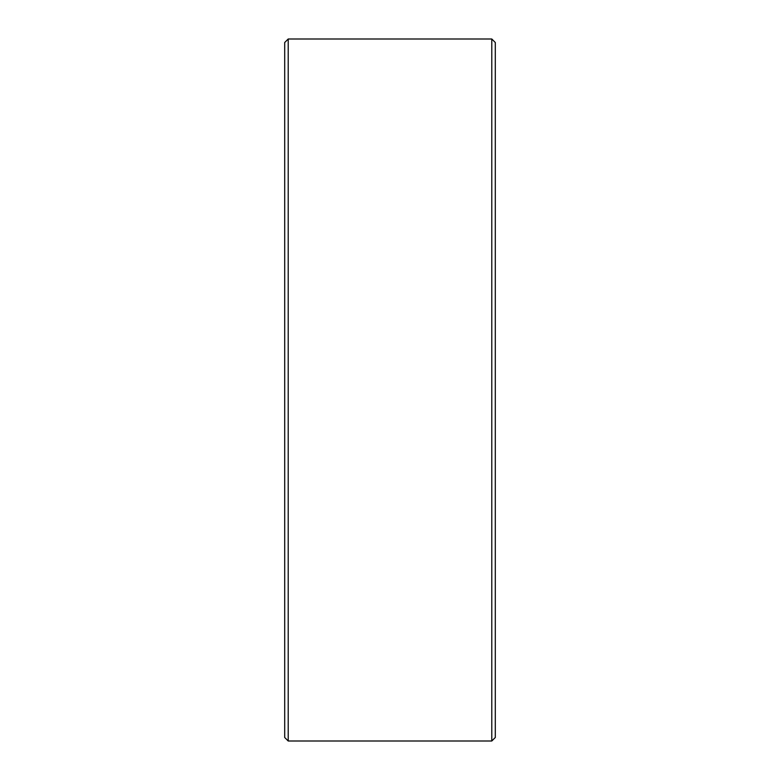 <?xml version="1.0" encoding="UTF-8"?>
<svg xmlns="http://www.w3.org/2000/svg" width="780" height="780" viewBox="0 0 780 780"><rect width="100%" height="100%" fill="white"/><g stroke="black" fill="none" stroke-linecap="round" stroke-linejoin="round"><path stroke-width="1.17" d="M495.3 42.51L495.3 737.49L491.79 741L491.79 39L495.3 42.51M288.21 741L284.7 737.49L284.7 42.51L288.21 39L288.21 741L491.79 741M288.21 39L491.79 39"/></g></svg>
